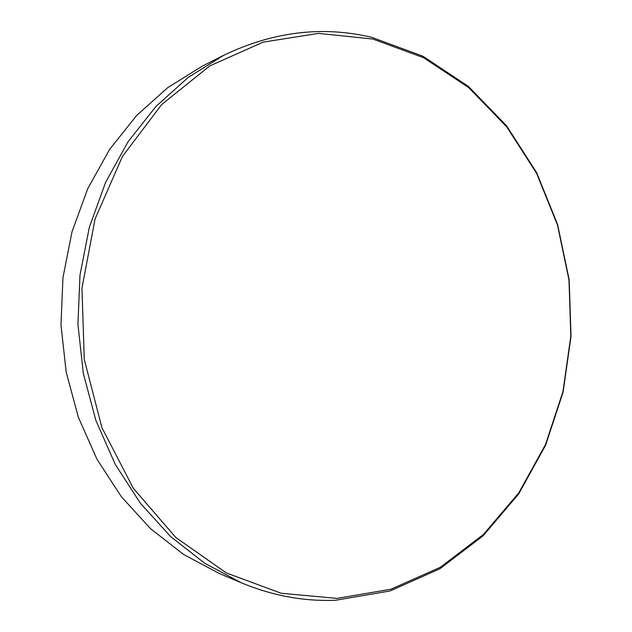 <?xml version="1.0" encoding="UTF-8"?>
<svg xmlns="http://www.w3.org/2000/svg" width="632" height="632" viewBox="0 0 632 632"><rect width="100%" height="100%" fill="white"/><g stroke="black" fill="none" stroke-linecap="round" stroke-linejoin="round"><path stroke-width="0.95" d="M337.069 598.386L390.932 589.221L440.346 567.283L483.425 534.467L518.793 492.857L545.503 444.549L562.962 391.627L570.822 336.09L568.974 279.905L557.479 225L536.584 173.326L506.753 126.874L468.731 87.658L423.606 57.725L372.872 39.05L318.544 33.393L263.157 42.131L209.753 65.925L161.697 104.517L122.434 156.436L95.076 218.956L81.955 288.176L84.277 359.387L101.894 427.619L133.289 488.26L175.87 537.548L226.351 572.955L281.216 593.258L337.069 598.386M371.861 37.375L422.927 56.209L468.344 86.355L506.588 125.815L536.592 172.552L557.606 224.526L569.163 279.739L571.028 336.24L563.12 392.093L545.566 445.323L518.698 493.924L483.117 535.802L439.769 568.847L390.039 590.959L335.805 600.226C304.142 601.585 272.7 595.794 241.471 582.854L204.713 563.262L170.656 536.6L140.462 503.356L115.222 464.315L95.922 420.549L83.321 373.386L77.934 324.35L79.987 275.07L89.365 227.165L105.663 182.19L128.201 141.529L156.08 106.318L188.249 77.404L223.594 55.371C273.056 31.616 322.478 25.62 371.861 37.375M223.594 55.371L202.137 66.218L167.828 87.572L136.63 115.482L109.62 149.405L87.809 188.502L72.04 231.691L62.963 277.661L60.972 324.927L66.163 371.956L78.329 417.199L96.98 459.227L121.391 496.76L150.637 528.771L183.651 554.509L219.328 573.485L241.471 582.854"/></g></svg>
